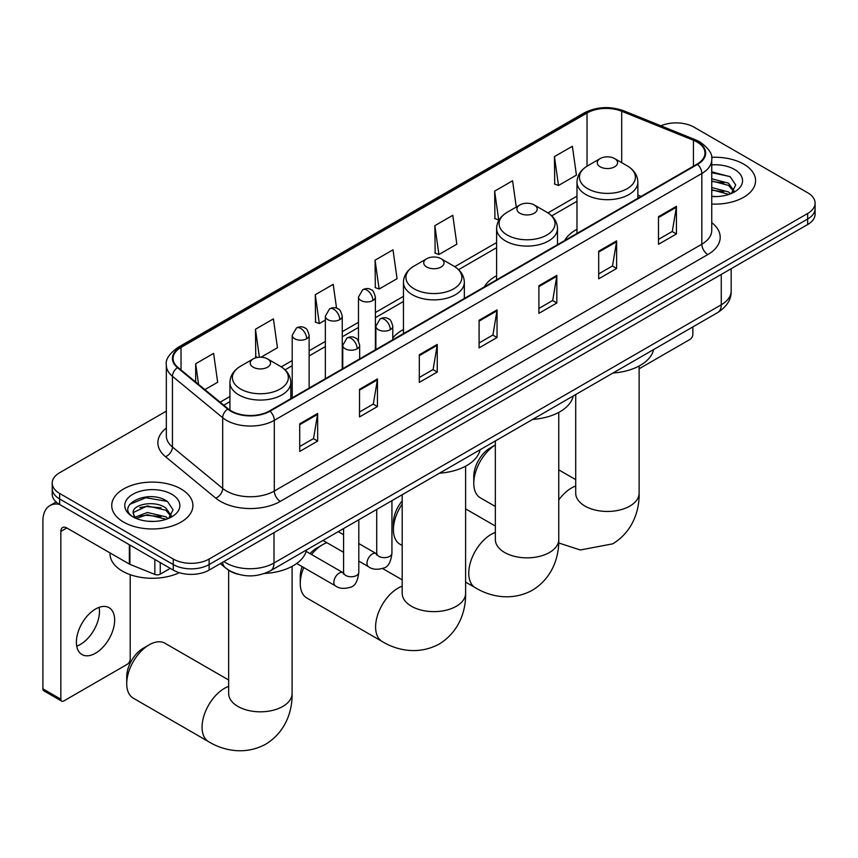 <?xml version="1.0" encoding="UTF-8"?>
<svg xmlns="http://www.w3.org/2000/svg" width="858" height="858" viewBox="0 0 858 858"><rect width="100%" height="100%" fill="white"/><g stroke="black" fill="none" stroke-linecap="round" stroke-linejoin="round"><path stroke-width="1.29" d="M403.453 329.515A44.82 25.879 0 0 0 392.782 338.02M496.61 275.718A44.82 25.879 0 0 0 484.309 286.937M576.973 229.322A44.82 25.879 0 0 0 564.671 240.54M237.687 574.141A25.365 14.65 180 0 1 227.445 569.347M166.323 411.143L59.642 472.737A25.365 14.65 0 0 0 52.209 483.097L52.209 494.144A25.365 14.65 0 0 0 59.642 504.493L173.252 570.087A25.365 14.65 0 0 0 209.127 570.087L807.668 224.528A25.365 14.65 0 0 0 815.1 214.168L815.1 208.644A25.365 14.65 0 0 1 807.668 219.004A25.365 14.65 0 0 0 815.1 208.644L815.1 203.121A25.365 14.65 0 0 0 807.668 192.76L694.058 127.177A25.365 14.65 0 0 0 660.907 125.815M52.209 483.097A25.365 14.65 0 0 0 59.642 493.447L173.252 559.041A25.365 14.65 0 0 0 209.127 559.041L209.127 564.564L807.668 219.004L209.127 564.564A25.365 14.65 0 0 1 173.252 564.564A25.365 14.65 0 0 0 209.127 564.564L209.127 570.087M59.642 493.447L59.642 498.97L173.252 564.564L59.642 498.97A25.365 14.65 0 0 1 52.209 488.62A25.365 14.65 0 0 0 59.642 498.97L59.642 504.493M743.693 164.114A40.594 23.434 0 0 0 711.572 157.336A40.594 23.434 0 0 1 743.693 164.114A40.594 23.434 0 0 1 755.576 180.684A40.594 23.434 0 0 0 743.693 164.114M181.027 488.963A40.594 23.434 0 0 0 136.787 483.88A40.594 23.434 0 0 0 111.733 505.534A40.594 23.434 0 0 0 123.627 522.104A40.594 23.434 0 0 0 167.857 527.187A40.594 23.434 0 0 0 192.911 505.534A40.594 23.434 0 0 0 181.027 488.963A40.594 23.434 0 0 0 136.787 483.88A40.594 23.434 0 0 0 111.733 505.534A40.594 23.434 0 0 0 123.627 522.104A40.594 23.434 0 0 0 167.857 527.187A40.594 23.434 0 0 0 192.911 505.534A40.594 23.434 0 0 0 181.027 488.963M697.05 142.02A27.059 15.626 180 0 1 704.976 153.067A27.059 15.626 180 0 1 697.05 164.114L269.519 410.939A27.059 15.626 180 0 1 228.217 408.858L177.981 367.439A27.059 15.626 180 0 1 173.091 358.472A27.059 15.626 180 0 1 181.017 347.426L587.033 113.009A27.059 15.626 180 0 1 621.696 111.261L693.436 140.262A27.059 15.626 180 0 1 697.05 142.02M697.533 141.742A27.735 16.012 0 0 0 693.822 139.951L622.082 110.939A27.735 16.012 0 0 0 586.561 112.741L180.534 347.147A27.735 16.012 0 0 0 177.434 367.664L227.67 409.084A27.735 16.012 0 0 0 270.002 411.218L697.533 164.382A27.735 16.012 0 0 0 697.533 141.742M299.721 423.82L299.721 451.437L317.653 441.076L317.653 413.459L299.721 423.82M299.721 446.535L313.535 438.556L317.578 414.382A6.767 3.904 -120 0 0 317.653 413.459M313.417 438.631L317.653 441.076M359.513 389.296L359.513 416.913L377.445 406.563L377.445 378.946L359.513 389.296M359.513 412.012L373.327 404.043L377.381 379.858A6.767 3.904 -120 0 0 377.445 378.946M373.209 404.107L377.445 406.563M419.305 354.772L419.305 382.389L437.248 372.04L437.248 344.423L419.305 354.772M419.305 377.499L433.118 369.519L437.172 345.334A6.767 3.904 -120 0 0 437.248 344.423M433 369.584L437.248 372.04M658.483 216.688L658.483 244.305L676.426 233.955L676.426 206.328L658.483 216.688M658.483 239.403L672.297 231.435L676.351 207.25A6.767 3.904 -120 0 0 676.426 206.328M672.179 231.499L676.426 233.955M598.691 251.212L598.691 278.829L616.623 268.468L616.623 240.851L598.691 251.212M598.691 273.927L612.505 265.948L616.559 241.774A6.767 3.904 -120 0 0 616.623 240.851M612.387 266.023L616.623 268.468M538.899 285.735L538.899 313.352L556.831 302.992L556.831 275.375L538.899 285.735M538.899 308.451L552.713 300.472L556.756 276.297A6.767 3.904 -120 0 0 556.831 275.375M552.584 300.547L556.831 302.992M479.096 320.259L479.096 347.876L497.039 337.516L497.039 309.899L479.096 320.259M479.096 342.975L492.921 334.995L496.964 310.81A6.767 3.904 -120 0 0 497.039 309.899M492.792 335.07L497.039 337.516M711.743 204.043A40.594 23.434 0 0 0 755.576 180.684A40.594 23.434 0 0 1 711.743 204.043M209.127 559.041L807.668 213.481A25.365 14.65 0 0 0 815.1 203.121M261.025 357.218L277.456 347.726L273.412 318.876L255.469 329.225L255.759 356.681M204.89 389.629L217.664 382.25L213.61 353.399L195.678 363.749L195.678 382.024M434.856 225.665L438.899 254.526L456.842 244.165L452.788 215.304L434.856 225.665L435.145 253.11M516.269 207.035L512.58 180.781L494.648 191.141L494.937 218.597M554.44 156.617L558.494 185.478L576.426 175.118L572.383 146.268L554.44 156.617L554.729 184.073M336.55 308.183L333.204 284.352L315.261 294.712L315.551 322.158M375.053 260.188L379.107 289.039L397.05 278.689L392.996 249.828L375.053 260.188L375.343 287.634M379.107 289.039L375.053 287.527M438.899 254.526L434.856 253.003M494.648 191.141L498.691 220.002L499.227 219.691M498.691 220.002L494.648 218.49M558.494 185.478L554.44 183.966M315.261 294.712L319.315 323.563L325.343 320.088M319.315 323.563L315.261 322.05M257.7 357.411L255.469 356.574M255.469 329.225L259.395 357.228M195.678 363.749L198.573 384.416M711.743 196.31L716.784 196.568M711.743 187.537L728.506 191.956L730.737 193.747M711.743 189.736L728.903 194.423M711.743 178.775L728.506 183.183L733.987 190.766M711.743 180.963L728.506 185.382L733.558 191.334M711.743 196.482A27.563 15.916 0 0 0 734.48 191.935A27.563 15.916 0 0 0 734.48 169.423A27.563 15.916 0 0 0 711.743 164.875M731.391 193.479L735.714 184.996L730.244 176.769L711.743 171.836M711.743 172.694L729.868 176.512M711.743 181.456L723.766 182.958M711.743 190.229L723.766 191.731M639.124 368.779L689.875 339.489A4.226 2.445 120 0 0 692.867 334.309L692.867 326.909M473.777 483.301L473.777 476.404A23.252 13.428 -60 0 1 490.218 447.919L495.345 444.959A31.714 18.308 120 0 0 473.777 483.301A31.714 18.308 120 0 0 480.341 497.822L495.345 506.477M600.246 166.838A10.146 5.856 0 0 0 614.596 166.838A10.146 5.856 0 0 0 614.596 158.548L627.198 165.83A27.971 16.141 0 0 1 627.198 188.663A27.971 16.141 0 0 1 587.644 188.663A27.971 16.141 0 0 1 587.644 165.83C580.759 169.916 577.198 175.354 576.973 182.121A30.438 17.578 0 0 0 585.896 194.552A30.438 17.578 0 0 0 619.068 198.359A30.438 17.578 0 0 0 637.859 182.121C637.633 175.354 634.083 169.916 627.198 165.83L614.596 158.548A10.146 5.856 0 0 0 600.246 158.548A10.146 5.856 0 0 0 600.246 166.838M613.009 373.016A46.514 26.855 0 0 0 653.592 349.581M402.188 504.096A31.714 18.308 120 0 0 393.414 529.708L393.414 522.801A23.252 13.428 -60 0 1 402.188 500.943M393.414 529.708A31.714 18.308 120 0 0 399.978 544.219L402.188 545.495M519.884 213.234A10.146 5.856 0 0 0 534.234 213.234A10.146 5.856 0 0 0 534.234 204.955L546.825 212.226A27.971 16.141 0 0 1 546.825 235.06A27.971 16.141 0 0 1 507.282 235.06A27.971 16.141 0 0 1 507.282 212.226C500.396 216.313 496.836 221.75 496.61 228.528A30.438 17.578 0 0 0 505.534 240.948A30.438 17.578 0 0 0 538.706 244.766A30.438 17.578 0 0 0 557.496 228.528C557.271 221.75 553.721 216.313 546.825 212.226L534.234 204.955A10.146 5.856 0 0 0 519.884 204.955A10.146 5.856 0 0 0 519.884 213.234M532.646 419.412A46.514 26.855 0 0 0 573.23 395.978M303.753 567.578A31.714 18.308 120 0 0 300.257 583.494L300.257 576.587A23.252 13.428 -60 0 1 302.145 566.645M310.006 553.614A23.252 13.428 -60 0 1 316.699 548.101L322.683 544.648A31.714 18.308 120 0 0 322.672 544.648A31.714 18.308 120 0 0 311.54 554.493M300.257 583.494A31.714 18.308 120 0 0 306.821 598.005L382.164 641.505A31.714 18.308 -60 0 1 377.305 616.098A31.714 18.308 -60 0 1 398.015 588.148A31.714 18.308 -60 0 1 402.188 586.196M426.716 267.02A10.146 5.856 0 0 0 441.066 267.02A10.146 5.856 0 0 0 441.066 258.73L453.668 266.012A27.971 16.141 0 0 1 453.668 288.846A27.971 16.141 0 0 1 414.124 288.846A27.971 16.141 0 0 1 414.124 266.012C407.228 270.098 403.678 275.536 403.453 282.303A30.438 17.578 0 0 0 412.366 294.734A30.438 17.578 0 0 0 445.549 298.541A30.438 17.578 0 0 0 464.339 282.303C464.114 275.536 460.553 270.098 453.668 266.012L441.066 258.73A10.146 5.856 0 0 0 426.716 258.73A10.146 5.856 0 0 0 426.716 267.02M439.489 473.198A46.514 26.855 0 0 0 480.072 449.764M326.887 542.685A31.714 18.308 120 0 0 322.683 544.648L316.699 548.101M126.727 683.676L126.727 676.769A23.252 13.428 -60 0 1 143.179 648.283L149.153 644.83A31.714 18.308 120 0 0 126.727 683.676A31.714 18.308 120 0 0 133.301 698.187L208.644 741.687A31.714 18.308 -60 0 1 203.775 716.28A31.714 18.308 -60 0 1 224.496 688.33A31.714 18.308 -60 0 1 228.657 686.379M253.196 367.203A10.146 5.856 0 0 0 267.546 367.203A10.146 5.856 0 0 0 267.546 358.923L280.148 366.194A27.971 16.141 0 0 1 280.148 389.028A27.971 16.141 0 0 1 240.594 389.028A27.971 16.141 0 0 1 240.594 366.194C233.708 370.281 230.159 375.718 229.933 382.496A30.438 17.578 0 0 0 238.846 394.916A30.438 17.578 0 0 0 272.018 398.734A30.438 17.578 0 0 0 290.819 382.496C290.594 375.718 287.033 370.281 280.148 366.194L267.546 358.923A10.146 5.856 0 0 0 253.196 358.923A10.146 5.856 0 0 0 253.196 367.203M264.607 573.455A46.514 26.855 0 0 0 306.542 549.946M228.657 680.008L165.015 643.264A31.714 18.308 120 0 0 149.153 644.83L143.179 648.283M99.131 607.346A27.059 15.626 -60 0 1 80.341 644.455A27.059 15.626 -60 0 1 76.727 646.149M95.517 653.217A27.059 15.626 120 0 0 113.192 629.375A27.059 15.626 120 0 0 109.052 607.689A27.059 15.626 120 0 0 95.517 609.03A27.059 15.626 120 0 0 77.842 632.882A27.059 15.626 120 0 0 81.993 654.557A27.059 15.626 120 0 0 95.517 653.217M160.242 562.58L160.242 574.152L170.259 568.361M59.352 504.332A33.827 19.53 -120 0 0 49.903 505.587A33.827 19.53 -120 0 0 42.9 521.074L42.9 688.845L60.843 699.206L60.843 531.424A8.451 4.88 60 0 1 62.591 527.552A8.451 4.88 60 0 1 66.817 527.97L129.344 564.071L129.344 544.733M60.843 699.206A4.226 2.445 120 0 0 61.712 701.136L43.779 690.787A4.226 2.445 -60 0 1 42.9 688.845M61.712 701.136A4.226 2.445 120 0 0 63.824 700.932L127.209 664.339A4.226 2.445 120 0 0 130.202 659.159L130.202 574.667M160.242 574.152A4.226 2.445 180 0 1 154.826 574.42L129.901 564.339A4.226 2.445 180 0 1 129.344 564.071M110.038 552.927L110.038 553.86A42.278 24.41 0 0 0 122.426 571.128A42.278 24.41 0 0 0 179.29 572.672M147.737 521.224L154.118 521.417M135.071 517.181L147.372 512.483L165.841 516.806L168.071 518.597M136.208 518.361L147.372 514.682L166.238 519.272M135.264 518.039L133.29 513.406A19.112 11.036 0 0 0 136.368 518.511M171.321 515.626L165.841 508.033C154.365 499.474 130.759 504.761 133.29 513.406L133.215 512.558M133.333 513.674L133.859 512.247L147.372 505.909L165.841 510.231L170.892 516.194M168.726 518.329L173.048 509.845L167.578 501.619C148.241 487.709 113.867 506.038 133.719 517.267L134.695 517.867M171.814 494.283A27.563 15.916 0 0 0 132.829 494.283A27.563 15.916 0 0 0 132.829 516.784A27.563 15.916 0 0 0 171.814 516.784A27.563 15.916 0 0 0 171.814 494.283M129.687 504.375L145.871 497.737L167.203 501.362M139.8 507.604L145.871 506.51L161.1 507.807M139.8 516.377L145.871 515.272L161.1 516.58M223.895 561.561A33.827 19.53 0 0 0 226.169 563.009A33.827 19.53 0 0 0 274.002 563.009L721.267 304.794A33.827 19.53 0 0 0 731.177 290.98C731.424 299.378 726.951 306.553 717.76 312.526L270.506 570.752A16.913 9.76 60 0 0 274.002 563.009L274.002 532.636M721.267 274.41L721.267 304.794A16.913 9.76 60 0 1 717.76 312.526M222.522 562.355A16.913 11.315 129.5 0 0 225.472 567.857L220.334 563.62M807.668 224.528L807.668 213.481M173.252 570.087L173.252 559.041M711.743 222.651A42.278 24.41 180 0 1 707.818 254.558L280.287 501.394A8.451 4.88 60 0 1 274.303 491.033L701.833 244.198A33.827 19.53 0 0 0 711.743 230.394L711.743 159.695A33.827 19.53 180 0 1 701.833 173.498A8.451 4.88 -120 0 0 697.533 164.382M280.287 501.394A42.278 24.41 180 0 1 220.485 501.394A42.278 24.41 180 0 1 215.755 498.133L165.519 456.713A42.278 24.41 180 0 1 166.323 428.067M226.469 491.033A33.827 19.53 0 0 0 274.303 491.033L274.303 420.334A33.827 19.53 180 0 1 222.683 417.728L172.447 376.308A33.827 19.53 180 0 1 166.323 365.1L166.323 435.8A33.827 19.53 0 0 0 172.447 447.007L222.683 488.427A33.827 19.53 0 0 0 226.469 491.033M711.743 159.695C712.869 154.408 708.987 148.52 700.085 142.01L695.634 139.854A8.451 3.958 112 0 0 693.822 139.951M695.634 139.854L623.895 110.854C609.888 105.899 596.589 106.617 584.008 113.009A8.451 4.88 60 0 1 586.561 112.741M180.534 347.147A8.451 4.88 -120 0 0 177.981 347.426C169.208 353.732 165.315 359.631 166.323 365.1M177.434 367.664A8.451 5.652 129.5 0 0 172.447 376.308L172.447 447.007A8.451 5.652 -50.5 0 1 165.519 456.713M623.895 110.854A8.451 3.958 112 0 0 622.082 110.939M227.67 409.084A8.451 5.652 129.5 0 0 222.683 417.728L222.683 488.427A8.451 5.652 -50.5 0 1 215.755 498.133M270.002 411.218A8.451 4.88 60 0 1 274.303 420.334L701.833 173.498L701.833 244.198A8.451 4.88 60 0 0 707.818 254.558M181.017 347.426L181.017 369.937M693.436 140.262L693.436 166.195M621.696 111.261L621.696 162.655M641.076 196.428L637.859 195.131M587.033 113.009L587.033 166.184M576.973 196.15L547.951 212.913M496.61 242.546L454.794 266.699M403.453 296.332L375.386 312.537M358.472 322.308L342.256 331.671M325.343 341.43L309.127 350.793M292.213 360.553L281.274 366.881M229.933 396.514L220.12 402.177M479.096 321.128L496.964 310.81M538.899 286.604L556.756 276.297M598.691 252.08L616.559 241.774M658.483 217.567L676.351 207.25M419.305 355.652L437.172 345.334M359.513 390.175L377.381 379.858M299.721 424.699L317.578 414.382M639.124 366.001L639.124 493.146A31.714 18.308 180 0 1 629.836 506.091A31.714 18.308 180 0 1 584.995 506.091A31.714 18.308 180 0 1 575.707 493.146L575.782 494.38M558.762 499.957A31.714 18.308 -60 0 1 571.546 487.966A31.714 18.308 -60 0 1 575.707 486.014M558.762 412.398L558.762 539.543A31.714 18.308 180 0 1 549.474 552.488A31.714 18.308 180 0 1 504.633 552.488A31.714 18.308 180 0 1 495.345 539.543L495.42 540.787M558.762 539.543C559.191 555.469 553.281 577.455 532.4 590.229C510.907 601.919 488.899 596.053 475.321 587.719A31.714 18.308 -60 0 1 470.463 562.312A31.714 18.308 -60 0 1 491.184 534.362A31.714 18.308 -60 0 1 495.345 532.41M465.604 466.184L465.604 593.328A31.714 18.308 180 0 1 456.317 606.274A31.714 18.308 180 0 1 411.475 606.274A31.714 18.308 180 0 1 402.188 593.328L402.263 594.562M292.085 566.366L292.085 693.511A31.714 18.308 180 0 1 282.797 706.456A31.714 18.308 180 0 1 237.945 706.456A31.714 18.308 180 0 1 228.657 693.511L228.732 694.755M390.304 329.676A8.451 4.88 0 0 0 392.782 326.222C391.441 321.332 390.1 318.94 388.771 319.026C386.315 317.31 383.429 317.267 380.094 318.897A8.451 4.88 60 0 1 384.33 319.326A8.451 4.88 -120 0 1 390.304 329.676A8.451 4.88 0 0 1 378.346 329.676A8.451 4.88 0 0 1 375.868 326.222L380.094 318.897M358.805 561.111L368.565 566.741A7.615 4.397 -60 0 1 367.396 560.639A7.615 4.397 -60 0 1 372.372 553.936A7.615 4.397 -60 0 1 372.704 553.753A7.615 4.397 -60 0 1 376.169 553.56L358.805 543.532M377.155 554.322L376.469 554.89L376.716 553.249A7.615 4.397 -0 0 0 378.946 556.349A7.615 4.397 -0 0 0 389.36 556.542A7.615 4.397 -0 0 0 391.934 553.249C390.894 562.087 388.159 567.02 383.73 568.05C377.37 569.991 372.308 569.551 368.565 566.741M357.175 348.798A8.451 4.88 0 0 0 359.652 345.356C358.312 340.465 356.982 338.063 355.641 338.159C353.196 336.433 350.3 336.39 346.975 338.031A8.451 4.88 60 0 1 351.201 338.449A8.451 4.88 -120 0 1 357.175 348.798A8.451 4.88 0 0 1 345.216 348.798A8.451 4.88 0 0 1 342.739 345.356L346.975 338.031M296.686 563.491L335.435 585.864A7.615 4.397 -60 0 1 334.266 579.772A7.615 4.397 -60 0 1 339.242 573.058A7.615 4.397 -60 0 1 339.575 572.876A7.615 4.397 -60 0 1 343.05 572.683L306.167 551.394M344.026 573.455L343.35 574.013L343.586 572.372A7.615 4.397 -0 0 0 345.817 575.482A7.615 4.397 -0 0 0 356.231 575.664A7.615 4.397 -0 0 0 358.805 572.372C357.765 581.209 355.03 586.143 350.6 587.183C344.24 589.114 339.189 588.674 335.435 585.864M372.908 300.504A8.451 4.88 0 0 0 375.386 297.05C374.045 292.17 372.704 289.768 371.364 289.865C368.919 288.138 366.034 288.095 362.698 289.736A8.451 4.88 60 0 1 366.924 290.154A8.451 4.88 -120 0 1 372.908 300.504A8.451 4.88 0 0 1 360.95 300.504A8.451 4.88 0 0 1 358.472 297.05L362.698 289.736M339.779 319.637A8.451 4.88 0 0 0 342.256 316.184C340.916 311.293 339.575 308.891 338.245 308.987C335.789 307.261 332.904 307.218 329.569 308.859A8.451 4.88 60 0 1 333.794 309.277A8.451 4.88 -120 0 1 339.779 319.637A8.451 4.88 0 0 1 327.82 319.637A8.451 4.88 0 0 1 325.343 316.184L329.569 308.859M306.649 338.76A8.451 4.88 0 0 0 309.127 335.306C307.786 330.416 306.456 328.013 305.116 328.11C302.67 326.383 299.774 326.34 296.45 327.981A8.451 4.88 60 0 1 300.675 328.399A8.451 4.88 -120 0 1 306.649 338.76A8.451 4.88 0 0 1 294.691 338.76A8.451 4.88 0 0 1 292.213 335.306L296.45 327.981M60.843 531.424L66.817 527.97M129.901 545.066L129.901 564.339M154.826 574.42L154.826 559.459M270.506 570.752C256.896 577.595 243.286 577.595 229.676 570.752L225.472 567.857M731.177 290.98L731.177 268.693M584.008 113.009L177.981 347.426M576.973 201.298L551.737 215.873M496.61 247.694L458.58 269.659M403.453 301.48L375.386 317.685M358.472 327.456L342.256 336.819M325.343 346.578L309.127 355.941M292.213 365.701L285.06 369.841M229.933 401.662L223.799 405.212M639.124 493.146C639.553 509.073 633.644 531.059 612.762 543.833L580.319 549.978L558.687 542.964M490.218 447.919L495.345 444.959M637.859 198.284L637.859 182.121M576.973 233.43L576.973 182.121M600.246 158.548L587.644 165.83M575.707 479.643L558.762 469.862M575.707 394.551L575.707 493.146M475.321 587.719L465.604 582.11M557.496 244.68L557.496 228.528M496.61 279.837L496.61 228.528M519.884 204.955L507.282 212.226M495.345 526.04L465.604 508.88M495.345 440.948L495.345 539.543M465.604 593.328C466.033 609.255 460.113 631.241 439.242 644.015C417.739 655.705 395.742 649.838 382.164 641.505M464.339 298.466L464.339 282.303M403.453 333.623L403.453 282.303M426.716 258.73L414.124 266.012M402.188 579.826L382.614 568.532M402.188 494.734L402.188 593.328M292.085 693.511C292.514 709.437 286.593 731.424 265.723 744.197C244.219 755.887 222.222 750.021 208.644 741.687M290.819 398.648L290.819 382.496M229.933 410.124L229.933 382.496M253.196 358.923L240.594 366.194M228.657 570.238L228.657 693.511M391.934 500.643L391.934 553.249M392.782 339.779L392.782 326.222M343.586 552.327L323.005 540.443M376.716 509.438L376.716 553.249M375.868 349.538L375.868 326.222M343.586 534.749L338.234 531.649M358.805 519.776L358.805 572.372M359.652 358.901L359.652 345.356M343.586 528.56L343.586 572.372M342.739 368.672L342.739 345.356M375.386 349.828L375.386 297.05M358.472 341.034L358.472 297.05M342.256 368.951L342.256 316.184M325.343 378.71L325.343 316.184M309.127 388.073L309.127 335.306M292.213 397.844L292.213 335.306M49.903 505.587L56.145 501.984"/></g></svg>
